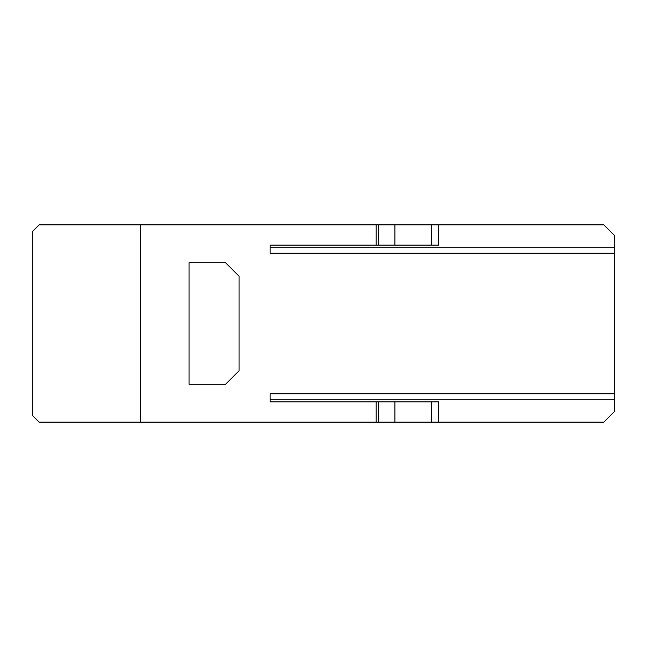 <?xml version="1.0" encoding="UTF-8"?>
<svg xmlns="http://www.w3.org/2000/svg" width="647" height="647" viewBox="0 0 647 647"><rect width="100%" height="100%" fill="white"/><g stroke="black" fill="none" stroke-linecap="round" stroke-linejoin="round"><path stroke-width="0.97" d="M140.431 224.873L603.845 224.873L614.65 235.686L614.65 411.314L603.845 422.127L378.705 422.127L378.705 401.86L376.19 401.86L376.19 422.127L140.431 422.127L140.431 224.873L39.103 224.873L32.35 231.626L32.35 415.374L39.103 422.127L140.431 422.127M189.07 384.294L225.552 384.294L239.058 370.788L239.058 276.212L225.552 262.706L189.07 262.706L189.07 384.294M614.65 399.838L270.131 399.838L270.131 401.86L376.19 401.86M438.464 422.127L438.464 401.86L378.705 401.86M614.65 393.756L270.131 393.756L270.131 401.86M438.464 224.873L438.464 245.14L270.131 245.14L270.131 247.162L614.65 247.162M270.131 245.14L270.131 253.244L614.65 253.244M378.705 224.873L378.705 245.14M394.921 245.14L394.921 224.873M394.921 401.86L394.921 422.127M378.705 422.127L376.19 422.127M376.19 224.873L376.19 245.14M431.444 245.14L431.444 224.873M431.444 401.86L431.444 422.127"/></g></svg>
